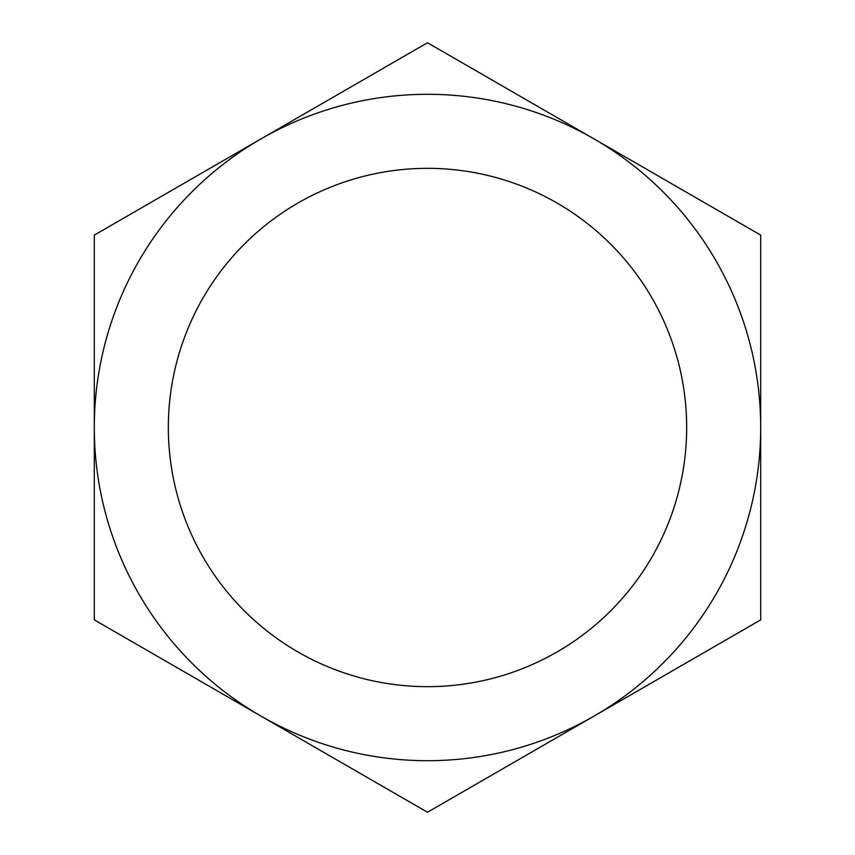 <?xml version="1.0" encoding="UTF-8"?>
<svg xmlns="http://www.w3.org/2000/svg" width="855" height="855" viewBox="0 0 855 855"><rect width="100%" height="100%" fill="white"/><g stroke="black" fill="none" stroke-linecap="round" stroke-linejoin="round"><path stroke-width="1.28" d="M168.339 427.5A259.161 259.161 0 0 1 427.5 168.339A259.161 259.161 0 0 1 686.661 427.5A259.161 259.161 0 0 1 427.5 686.661A259.161 259.161 0 0 1 168.339 427.5A259.161 259.161 0 0 0 427.5 686.661A259.161 259.161 0 0 0 686.661 427.5A259.161 259.161 0 0 0 427.5 168.339A259.161 259.161 0 0 0 168.339 427.5M594.097 138.938A333.204 333.204 0 0 0 94.296 427.5L94.296 619.875L260.903 716.063A333.204 333.204 0 0 1 94.296 427.5L94.296 235.125L427.5 42.75L260.903 138.938L427.5 42.75L594.097 138.938A333.204 333.204 0 0 1 594.097 716.063A333.204 333.204 0 0 1 260.903 716.063L427.5 812.25L760.704 619.875L760.704 235.125L594.097 138.938M260.903 716.063L427.5 812.25L594.097 716.063L427.5 812.25L260.903 716.063"/></g></svg>
